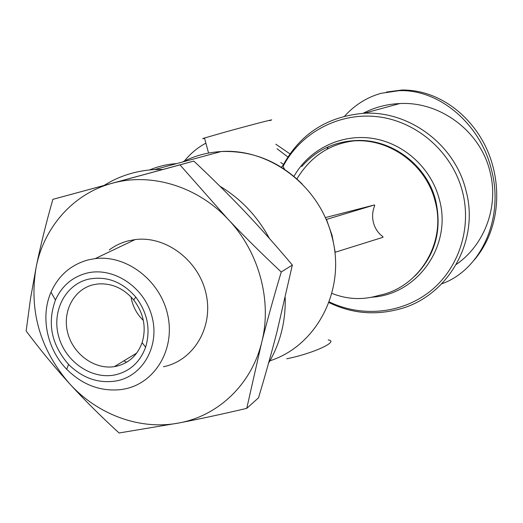 <?xml version="1.0" encoding="UTF-8"?>
<svg xmlns="http://www.w3.org/2000/svg" width="523" height="523" viewBox="0 0 523 523"><rect width="100%" height="100%" fill="white"/><g stroke="black" fill="none" stroke-linecap="round" stroke-linejoin="round"><path stroke-width="0.78" d="M373.481 222.759C375.102 228.643 378.221 233.258 382.836 236.612L383.019 237.298L335.191 252.256L332.098 235.468L326.476 219.425L374.533 204.931L374.716 205.617C372.415 211.122 372.003 216.836 373.481 222.759M268.567 363.119C280.158 343.624 285.708 321.815 285.231 297.685M329.13 301.849C361.485 317.539 401.775 313.852 430.161 291.304C458.494 268.763 471.962 228.747 462.541 191.863C452.558 152.605 417.465 121.663 378.325 116.806C339.146 111.883 300.516 132.77 283.074 166.432L284.538 169.308M269.548 120.65C279.864 117.472 251.615 124.716 225.341 132.025L204.48 138.013C201.989 138.804 202.015 138.909 204.565 138.327M326.953 149.238L328.104 147.146M363.08 113.308C374.501 107.372 386.739 104.123 399.801 103.554C440.137 101.285 480.369 131.142 489.946 171.479C499.125 206.252 484.782 244.672 456.363 264.383M286.715 358.765C313.127 353.555 339.571 341.297 328.209 339.93M344.82 115.949C354.895 104.862 366.956 97.324 380.999 93.329L398.866 90.695C438.967 88.884 480.487 123.873 491.463 169.792C504.479 218.268 481.01 269.933 441.798 283.799M275.856 144.243L289.611 153.625M277.066 148.774L287.526 156.71M88.315 259.866C70.984 264.645 58.543 275.418 51.006 292.187C40.219 316.631 46.952 349.129 66.709 369.264C82.549 385.013 100.73 391.779 121.258 389.57L124.749 388.962C155.194 383.013 175.466 349.07 167.687 314.807C160.306 280.478 126.461 254.596 95.173 258.617L88.315 259.866M126.631 362.236L123.846 360.87M109.261 249.916C114.995 245.653 121.349 242.633 128.331 240.855L135.091 239.593C165.915 235.513 199.06 260.598 206.134 294.063C213.606 327.47 193.484 360.739 163.477 366.741M86.602 273.176C112.798 266.436 143.805 286.454 151.781 315.859C160.149 345.167 143.4 375.599 117.021 380.803C98.945 383.889 82.797 378.423 68.572 364.42C51.411 344.716 47.044 323.247 55.458 300.006C61.786 286.029 72.167 277.085 86.602 273.176M116.322 366.277L114.347 366.636C94.519 369.8 73.122 354.182 67.728 332.929C62.067 311.728 73.697 289.356 93.303 284.747L97.86 283.969C111.759 282.982 123.716 288.323 133.738 299.986C143.76 313.329 146.551 327.548 142.119 342.643C137.431 355.365 128.835 363.243 116.322 366.277M131.005 296.901C132.554 306.092 136.666 313.944 143.354 320.455M115.335 374.834C129.998 371.317 140.092 362.106 145.616 347.187C150.846 329.464 147.564 312.761 135.784 297.077C122.225 281.629 106.404 275.68 88.315 279.223C64.93 284.774 51.431 311.845 58.805 336.956C65.833 362.145 92.002 379.894 115.335 374.834M119.087 432.979C100.808 416.288 84.229 399.781 69.356 383.464C97.5 414.693 140.256 430.599 179.167 422.93L119.087 432.979M26.15 330.981L30.458 298.973L36.133 267.246C28.843 310.551 39.918 349.286 69.356 383.464C54.503 367.126 40.101 349.632 26.15 330.981M52.862 199.348L112.255 183.253C73.377 193.582 43.984 227.093 36.133 267.246C40.395 246.202 45.972 223.569 52.862 199.348L193.811 161.071L179.964 164.882L227.943 219.13C197.151 186.142 150.859 172.4 112.255 183.253L179.964 164.882M227.943 219.13C244.156 236.272 261.918 253.89 281.243 271.993C273.653 297.391 267.103 320.998 261.592 342.807C272.457 301.294 259.133 251.641 227.943 219.13M261.592 342.807L246.758 408.365C222.085 414.157 199.557 419.008 179.167 422.93C218.104 415.785 251.295 384.601 261.592 342.807M246.758 408.365L258.519 397.813C265.612 374.154 271.849 351.816 277.216 330.804L292.344 265.056L281.243 271.993M292.344 265.056C276.347 246 260.565 228.25 244.993 211.815C229.401 195.38 212.338 178.461 193.811 161.071M269.45 238.508C257.408 216.254 240.887 198.812 219.889 186.195M162.856 169.459L154.671 169.563C136.235 170.616 119.407 175.878 104.195 185.364M280.74 162.503L283.159 164.176M184.397 161.051C190.483 153.501 197.648 147.545 205.885 143.184M386.432 92.055L401.886 90.021C440.961 89.57 474.851 118.603 488.737 153.67C502.675 188.875 498.759 231.303 474.243 260.003M325.234 217.627L374.533 204.931M331.824 293.344C347.279 299.522 362.936 300.202 378.802 295.39C418.89 287.82 446.773 242.986 435.156 201.348C426.376 164.915 389.642 138.085 353.613 140.922C329.385 144.028 310.472 156.697 296.881 178.938M176.584 163.627L175.094 163.719C166.236 164.451 157.776 166.523 149.709 169.929M301.732 166.549C315.676 150.689 333.249 142.047 354.437 140.628C390.38 137.797 427.016 164.555 435.777 200.897C442.164 230.205 435.273 255.185 415.118 275.824M371.814 297.188C417.21 294.795 452.473 245.836 439.366 199.446C431.279 167.909 403.436 142.851 371.99 138.301C340.525 133.718 308.943 149.624 293.959 176.401M182.442 162.038C194.451 155.854 207.35 152.356 221.144 151.546C269.116 147.97 319.187 185.397 331.732 235.834C346.703 288.899 317.167 345.755 269.94 360.785M328.882 302.516C350.364 312.983 372.742 315.454 396.022 309.93C445.897 299.176 480.415 242.894 465.96 190.477C455.017 144.747 409.483 110.778 364.224 113.249C327.071 116.407 299.888 133.986 282.668 166.007M282.243 165.954L281.551 167.373M354.437 140.628L353.613 140.922M302.229 184.076C279.21 161.267 252.178 150.421 221.144 151.546L154.671 169.563M399.801 103.554L364.224 113.249M114.347 366.636L136.738 353.038M133.738 299.986L135.784 297.077M142.119 342.643L145.616 347.187M68.572 364.42L66.709 369.264M55.458 300.006L51.006 292.187M95.173 258.617L135.091 239.593M398.866 90.695L401.886 90.021M208.572 153.056L204.48 138.013"/></g></svg>
